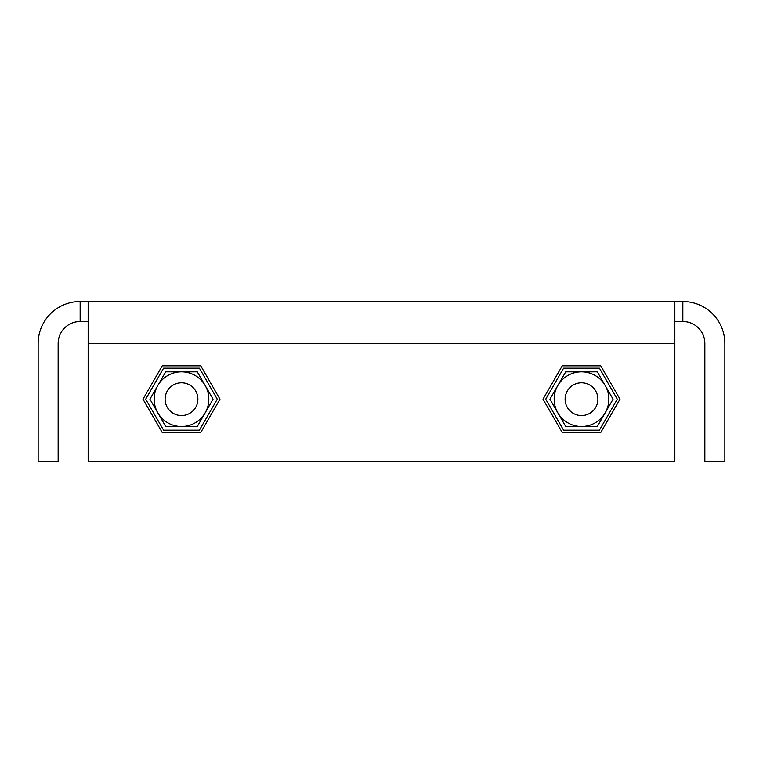 <?xml version="1.0" encoding="UTF-8"?>
<svg xmlns="http://www.w3.org/2000/svg" width="763" height="763" viewBox="0 0 763 763"><rect width="100%" height="100%" fill="white"/><g stroke="black" fill="none" stroke-linecap="round" stroke-linejoin="round"><path stroke-width="1.14" d="M674.845 301.499L674.845 461.501L88.155 461.501L88.155 301.499L682.847 301.499L682.847 321.5L674.845 321.5M563.609 430.17L545.717 399.163L563.609 368.167L599.413 368.167L617.305 399.163L599.413 430.17L563.609 430.17M163.587 430.17L145.695 399.163L163.587 368.167L199.391 368.167L217.283 399.163L199.391 430.17L163.587 430.17M80.153 301.499A42.003 42.003 0 0 0 38.15 343.503L38.15 461.501L58.15 461.501L58.15 343.503A22.003 22.003 0 0 1 80.153 321.5L80.153 301.499L88.155 301.499M80.153 321.5L88.155 321.5M682.847 321.5A22.003 22.003 0 0 1 704.85 343.503L704.85 461.501L724.85 461.501L724.85 343.503A42.003 42.003 0 0 0 682.847 301.499M595.703 390.971A16.395 16.395 0 0 0 567.31 390.971A16.395 16.395 0 0 0 581.511 415.558A16.395 16.395 0 0 0 595.703 390.971M605.183 412.831A27.334 27.334 0 0 0 581.511 371.829A27.334 27.334 0 0 0 557.839 412.831A27.334 27.334 0 0 0 605.183 412.831M597.295 371.829L613.07 399.163L597.295 426.498L565.726 426.498L549.942 399.163L565.726 371.829L597.295 371.829M620.004 399.163L600.758 365.83L562.264 365.83L543.018 399.163L562.264 432.507L600.758 432.507L620.004 399.163M195.69 390.971A16.395 16.395 0 0 0 167.297 390.971A16.395 16.395 0 0 0 181.489 415.558A16.395 16.395 0 0 0 195.69 390.971M205.161 412.831A27.334 27.334 0 0 0 181.489 371.829A27.334 27.334 0 0 0 157.817 412.831A27.334 27.334 0 0 0 205.161 412.831M197.274 371.829L213.058 399.163L197.274 426.498L165.705 426.498L149.929 399.163L165.705 371.829L197.274 371.829M219.982 399.163L200.736 365.83L162.242 365.83L142.996 399.163L162.242 432.507L200.736 432.507L219.982 399.163M167.297 390.971A16.395 16.395 0 0 1 195.69 390.971A16.395 16.395 0 0 1 181.489 415.558A16.395 16.395 0 0 1 167.297 390.971M674.845 343.503L88.155 343.503"/></g></svg>
